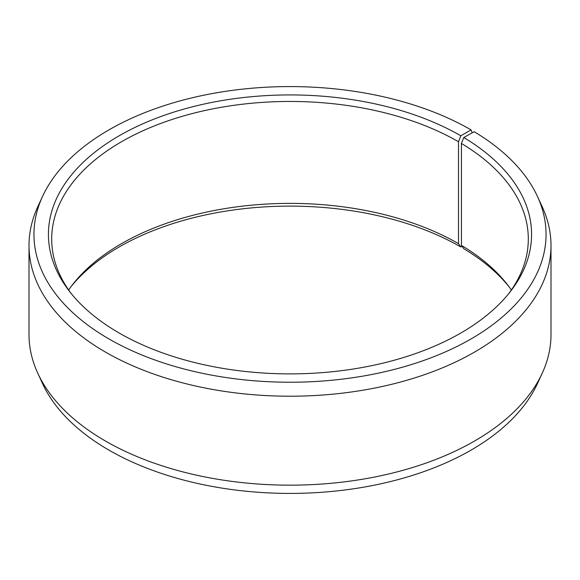 <?xml version="1.0" encoding="UTF-8"?>
<svg xmlns="http://www.w3.org/2000/svg" width="580" height="580" viewBox="0 0 580 580"><rect width="100%" height="100%" fill="white"/><g stroke="black" fill="none" stroke-linecap="round" stroke-linejoin="round"><path stroke-width="0.87" d="M511.357 290A238.307 137.583 -0 0 0 507.543 284.794A238.307 137.583 -0 0 0 461.419 245.383L463.775 248.704A241.577 139.475 -0 0 1 509.008 286.723M509.008 293.277A238.307 137.583 -0 0 0 528.308 239.04A238.307 137.583 -0 0 0 461.419 143.463L461.419 245.383M472.185 132.827L471.047 129.876L460.825 135.785A241.577 139.475 -0 0 0 153.004 119.524A241.577 139.475 -0 0 0 69.469 291.349A241.577 139.475 -0 0 0 119.175 333.029A241.577 139.475 -0 0 0 510.53 291.349A241.577 139.475 -0 0 0 463.775 137.518L461.419 143.463M471.047 129.876A256.041 147.827 -0 0 0 223.546 91.647A256.041 147.827 -0 0 0 42.579 196.359A256.041 147.827 -0 0 0 108.953 338.938A256.041 147.827 -0 0 0 417.854 362.486A256.041 147.827 -0 0 0 537.421 196.359A256.041 147.827 -0 0 0 474.179 131.718L463.775 137.518M42.579 196.359L37.794 206.741A261 150.684 -0 0 0 29 245.529A261 150.684 -0 0 0 105.444 352.075A261 150.684 -0 0 0 389.883 384.743A261 150.684 -0 0 0 551 245.529A261 150.684 -0 0 0 542.206 206.741L537.421 196.359M29 245.529L29 334.471A261 150.684 -0 0 0 37.794 373.259A261 150.684 -0 0 0 105.444 441.025A261 150.684 -0 0 0 357.744 480.001A261 150.684 -0 0 0 542.206 373.259A261 150.684 -0 0 0 551 334.471L551 245.529M37.794 373.259L42.579 383.641A256.041 147.827 -0 0 0 108.953 450.123A256.041 147.827 -0 0 0 356.454 488.353A256.041 147.827 -0 0 0 537.421 383.641L542.206 373.259M460.825 135.785L458.504 141.752L458.504 243.673A238.307 137.583 -0 0 0 72.456 284.794A238.307 137.583 -0 0 0 68.643 290M458.504 243.673L460.825 246.971A241.577 139.475 -0 0 0 70.992 286.723M460.825 246.971L462.042 246.261M458.504 141.752A238.307 137.583 -0 0 0 198.802 111.925A238.307 137.583 -0 0 0 51.692 239.04A238.307 137.583 -0 0 0 70.992 293.277"/></g></svg>
